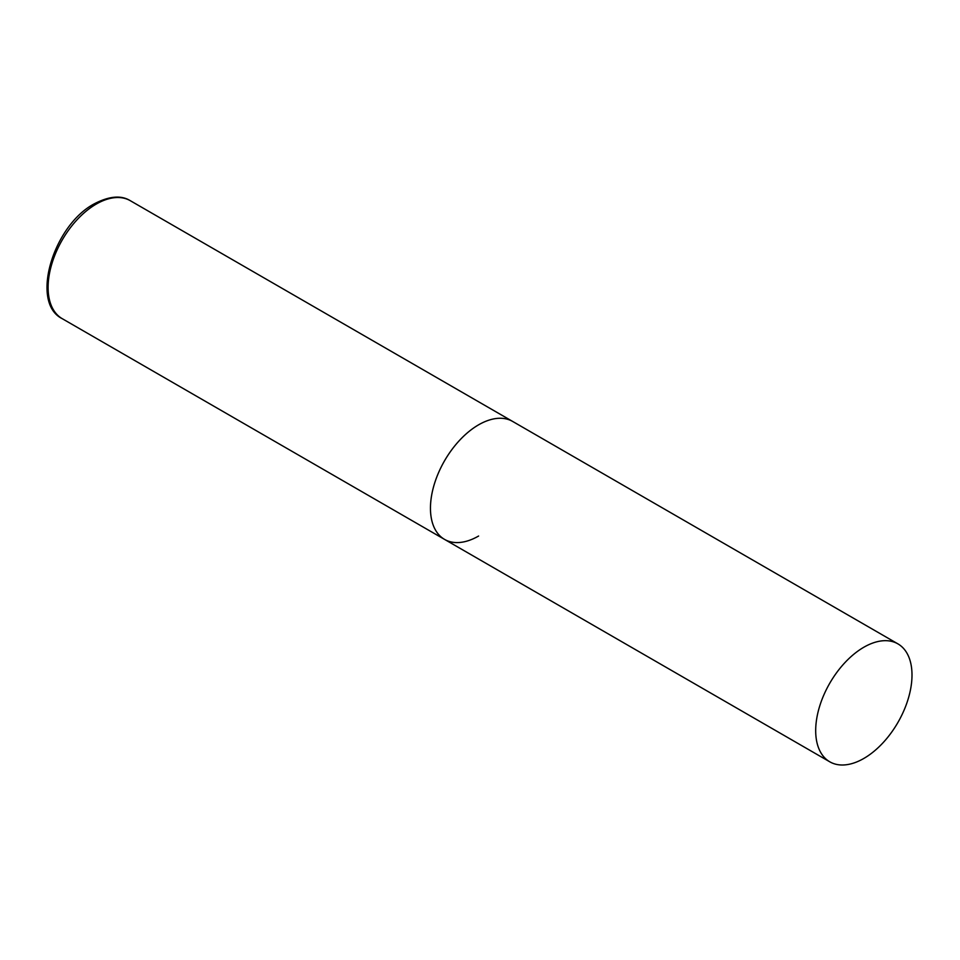 <?xml version="1.0" encoding="UTF-8"?>
<svg xmlns="http://www.w3.org/2000/svg" width="960" height="960" viewBox="0 0 960 960"><rect width="100%" height="100%" fill="white"/><g stroke="black" fill="none" stroke-linecap="round" stroke-linejoin="round"><path stroke-width="1.44" d="M478.608 536.028A68.1 39.324 -60 0 1 444.564 539.4A68.1 39.324 -60 0 1 434.124 484.836A68.1 39.324 -60 0 1 478.608 424.824A68.1 39.324 -60 0 1 512.664 421.452A68.1 39.324 120 0 0 460.176 439.692A68.1 39.324 120 0 0 430.452 508.224A68.1 39.324 120 0 0 444.564 539.4L62.208 318.66A68.1 39.324 -60 0 1 51.768 264.084A68.1 39.324 -60 0 1 96.264 204.072A68.1 39.324 -60 0 1 130.308 200.7C121.2 195.012 109.164 196.068 94.212 203.868C53.28 225.372 29.796 302.76 62.208 318.66M912 675.036A68.1 39.324 120 0 0 897.9 643.86A68.1 39.324 120 0 0 845.412 662.112A68.1 39.324 120 0 0 815.688 730.644A68.1 39.324 120 0 0 829.8 761.82A68.1 39.324 120 0 0 882.276 743.568A68.1 39.324 120 0 0 912 675.036M897.9 643.86L130.308 200.7M444.564 539.4L829.8 761.82"/></g></svg>
